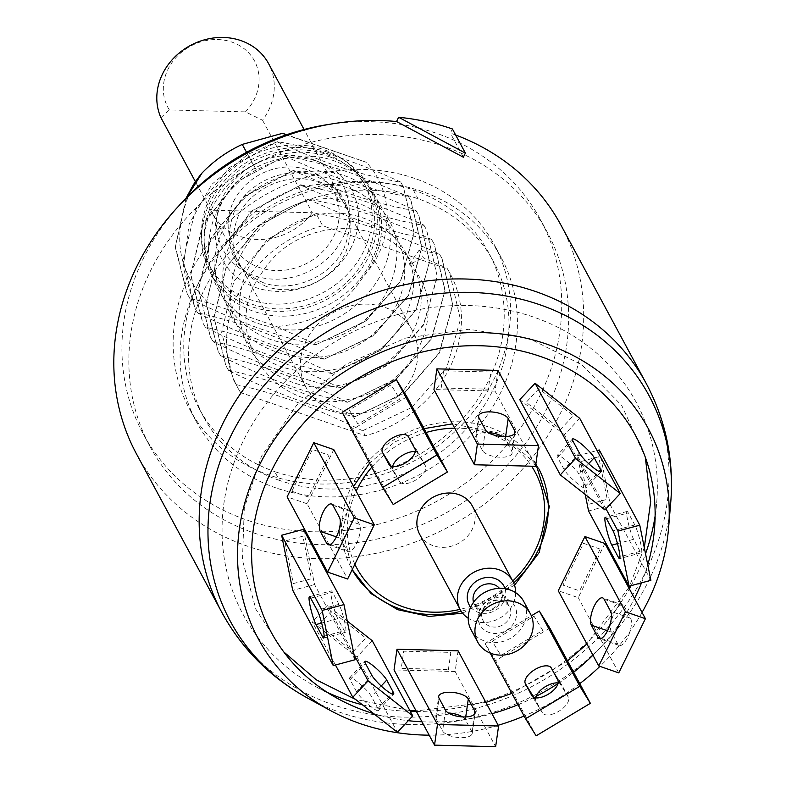 <?xml version="1.0" encoding="UTF-8"?>
<svg xmlns="http://www.w3.org/2000/svg" width="786" height="786" viewBox="0 0 786 786"><rect width="100%" height="100%" fill="white"/><g stroke="black" fill="none" stroke-linecap="round" stroke-linejoin="round"><path stroke-width="0.59" stroke-dasharray="3.93 2.95" d="M136.479 453.905A241.106 212.338 151.7 0 0 247.148 546.083A241.106 212.338 151.7 0 0 514.516 477.652A241.106 212.338 151.7 0 0 561.027 225.268M455.644 134.996A241.106 212.338 151.7 0 0 450.358 133.089L452.392 128.963M279.452 480.413A164.431 144.811 -28.3 0 1 203.977 417.553A164.431 144.811 -28.3 0 1 235.702 245.429A164.431 144.811 -28.3 0 1 418.044 198.76A164.431 144.811 -28.3 0 1 493.225 389.601A164.431 144.811 -28.3 0 1 279.452 480.413L274.687 471.571A164.431 144.811 151.7 0 0 488.46 380.758A164.431 144.811 151.7 0 0 413.279 189.907A164.431 144.811 151.7 0 0 230.937 236.576A164.431 144.811 151.7 0 0 199.212 408.7A164.431 144.811 151.7 0 0 274.687 471.571M463.357 157.22L450.358 133.089M642.054 612.461A221.505 195.075 -28.3 0 1 599.934 666.361M579.773 683.653A221.505 195.075 -28.3 0 1 524.095 716.017M498.177 725.262A221.505 195.075 -28.3 0 1 429.166 735.165M373.625 713.6A207.042 182.332 151.7 0 0 408.268 720.683M421.964 721.784A207.042 182.332 151.7 0 0 491.957 713.708M518.013 704.728A207.042 182.332 151.7 0 0 535.964 696.425M558.05 683.486A207.042 182.332 151.7 0 0 573.623 672.236M592.958 655.18A207.042 182.332 151.7 0 0 634.489 598.411M641.514 582.839A207.042 182.332 151.7 0 0 647.752 564.8M655.111 516.068A223.352 196.706 151.7 0 0 656.674 502.912A223.352 196.706 151.7 0 0 496.271 307.965A223.352 196.706 151.7 0 0 243.464 440.524A223.352 196.706 151.7 0 0 315.658 686.571A223.352 196.706 151.7 0 0 327.507 692.505M362.415 704.796A223.352 196.706 151.7 0 0 410.302 711.369M416.403 711.458A223.352 196.706 151.7 0 0 629.331 588.822M631.129 585.629A223.352 196.706 151.7 0 0 635.933 576.403A223.352 196.706 151.7 0 0 645.532 553.766M413.279 189.907L418.044 198.76M447.44 268.92A120.553 106.169 -28.3 0 1 450.123 273.577A120.553 106.169 -28.3 0 1 365.343 435.768L240.536 392.558A120.553 106.169 -28.3 0 1 237.853 387.901A120.553 106.169 -28.3 0 1 322.633 225.71L447.44 268.92L447.047 268.193L449.671 272.742L460.409 319.47L446.802 367.445L411.559 407.551L362.631 430.748L365.343 435.768M228.697 370.57L225.788 365.51L213.91 317.298L226.103 267.191L259.714 225.051L308.318 199.133L260.195 225.071L226.358 267.269L214.067 317.564L225.946 365.804L228.697 370.57C266.277 389.208 317.239 409.506 355.056 416.668L404.466 393.118L439.423 353.002L452.844 304.801L442.086 258.663L439.472 254.124L419.243 249.997L423.477 257.867L447.047 268.193M240.536 392.558L233.53 379.874L221.642 332.193L233.815 281.614L267.554 239.327L316.06 213.497L322.633 225.71M316.06 213.497C350.428 218.793 391.507 232.234 439.315 253.829L441.938 258.378L452.687 304.644L439.069 353.071L404.22 392.892L355.056 416.668M419.243 249.997L409.025 264.469L423.477 257.867M347.314 402.304L396.724 378.744L431.691 338.638L445.112 290.437L434.353 244.299L431.573 239.465L434.196 244.014L444.935 290.751L431.278 338.805L395.967 378.921L347.314 402.304C303.514 392.597 272.929 380.886 220.954 356.205L218.056 351.145L206.168 303.789L218.184 253.2L251.736 210.894L300.743 185.064C345.83 205.844 386.918 219.284 423.998 225.395L423.841 225.101C392.371 210.638 364.34 200.125 339.768 193.582L336.801 199.359C401.322 201.452 428.635 281.634 379.53 327.536C330.041 383.597 224.177 356.196 223.332 284.915C214.657 213.861 313.604 157.475 366.63 197.591C425.648 231.85 392.568 331.898 316.827 342.018C250.724 357.001 193.513 290.211 222.674 230.485C248.288 161.543 358.907 149.566 383.087 210.953C414.684 268.615 336.614 349.161 266.483 325.856C193.965 309.458 188.198 205.893 256.305 169.933C293.08 150.637 326.337 151.462 356.068 172.419C386.909 195.753 390.426 242.992 363.604 276.151C393.825 243.66 395.329 193.071 366.315 162.299L286.654 134.72M308.476 199.428C356.844 221.22 386.437 231.261 431.73 239.759M409.025 264.469C452.618 304.103 417.179 388.412 349.878 399.072C275.355 418.162 216.278 333.5 261.954 272.722C301.844 207.583 409.162 217.604 418.909 282.872C436.849 346.665 344.661 412.699 282.076 377.457C223.283 351.932 225.631 262.102 285.23 228.608C348.345 185.241 434.275 239.799 409.064 306.334C391.664 374.038 280.248 397.294 244.053 336.919C201.53 281.034 265.324 189.947 336.801 199.359L337.499 189.377L293.001 170.7L244.318 196.677L210.736 238.856L198.593 289.484L210.481 337.076L213.222 341.841L210.324 336.781L198.436 288.629L210.619 238.502L244.534 196.087L293.001 170.7M423.841 225.101L426.464 229.65L437.203 276.328L423.507 324.5L388.628 364.252L339.581 387.94C300.822 379.658 258.702 364.301 213.222 341.841M339.581 387.94L388.264 364.93L423.566 324.972L437.34 276.927L426.621 229.934L423.998 225.395M300.743 185.064L252.453 210.707L218.626 252.905L206.325 303.2L218.213 351.44L220.954 356.205M300.586 184.769L339.768 193.582M236.272 384.649C252.306 388.029 269.195 392.725 286.949 398.748C306.049 405.095 331.279 415.755 362.631 430.748M228.539 370.285C266.582 378.076 309.655 394.228 354.899 416.384M431.573 239.465C380.837 216.386 349.682 206.895 308.318 199.133M220.807 355.92C263.477 365.352 294.897 377.103 347.166 402.01M339.424 387.645C293.335 364.871 251.215 349.505 213.065 341.556M416.108 210.736L418.732 215.285L429.47 261.797L415.922 309.871L380.719 350.025L331.849 373.576L381.259 350.016L416.216 309.91L429.637 261.709L418.879 215.57L416.108 210.736C371.493 190.084 330.405 176.644 292.854 170.405M205.333 327.192L202.582 322.417L190.703 274.953L202.68 224.541L236.124 182.273L285.112 156.041L236.989 181.979L203.152 224.177L190.86 274.471L202.739 322.702L205.333 327.192C243.886 335.425 286.006 350.792 331.692 373.281M408.366 196.372L410.99 200.911L421.728 247.649L408.121 295.624L373.114 335.563L324.107 359.212L373.517 335.651L408.474 295.546L421.905 247.344L411.147 201.206L408.366 196.372L351.882 173.362C329.049 165.63 306.795 159.853 285.112 156.041M197.591 312.828L194.849 308.053L183.197 267.319L189.141 224.098L211.906 184.307L247.619 154.459L277.379 141.677L229.247 167.614L195.419 209.813L183.118 260.107L195.007 308.338L197.591 312.828C241.361 322.437 273.725 334.993 323.95 358.917M316.218 344.553L365.785 321.287L400.742 281.182L414.163 232.98L403.405 186.842L400.634 182.008L403.257 186.557L414.006 232.695L400.536 280.975L365.569 321.052L316.218 344.553L276.584 326.504C315.235 323.351 344.239 306.569 363.604 276.151M400.634 182.008C355.704 161.297 314.626 147.856 277.379 141.677M193.287 184.887C171.132 231.664 176.133 270.993 208.3 302.865L276.584 326.504M316.375 344.848C278.283 336.83 236.164 321.464 190.016 298.749L187.117 293.689L175.229 247.079L186.144 198.013M208.3 302.865L189.858 298.464M186.714 197.433L175.386 246.794L187.264 293.974L190.016 298.749M266.297 286.448C235.289 272.123 225.975 248.563 238.345 215.777C251.265 187.648 289.071 171.319 317.711 181.969C348.709 196.294 358.023 219.844 345.653 252.64C332.733 280.769 294.927 297.098 266.297 286.448M286.192 134.878L366.315 162.299M277.537 141.971C328.45 165.08 358.298 174.227 400.791 182.293M324.107 359.212C282.213 349.868 251.52 338.776 197.748 313.113M285.269 156.335C331.211 177.43 372.289 190.87 408.524 196.667M331.849 373.576C293.777 365.657 251.658 350.291 205.49 327.477M337.499 189.377C363.957 199.28 390.21 206.502 416.266 211.031M245.419 111.877A49.135 43.279 151.7 0 0 258.663 85.399A49.135 43.279 151.7 0 0 217.555 39.536A49.135 43.279 151.7 0 0 163.743 82.972A49.135 43.279 151.7 0 0 169.383 109.942L245.419 111.877L262.544 120.248A60.276 53.084 151.7 0 0 273.754 93.711A60.276 53.084 151.7 0 0 268.606 63.646M160.924 117.654L169.383 109.942M400.772 316.345A60.276 53.084 151.7 0 0 329.894 314.538A60.276 53.084 151.7 0 0 300.93 357.404A60.276 53.084 151.7 0 0 306.078 387.469A60.276 53.084 151.7 0 0 368.212 411.825A60.276 53.084 151.7 0 0 417.366 360.381A60.276 53.084 151.7 0 0 412.218 330.307A60.276 53.084 151.7 0 0 400.772 316.345M262.544 120.248L312.366 212.76L210.736 210.167L195.419 181.713M210.736 210.167A60.276 53.084 151.7 0 0 212.289 213.32A60.276 53.084 151.7 0 0 312.366 212.76M327.398 152.15A90.174 79.415 151.7 0 0 227.4 177.744A90.174 79.415 151.7 0 0 210.009 272.133A90.174 79.415 151.7 0 0 251.402 306.609A90.174 79.415 151.7 0 0 351.401 281.015A90.174 79.415 151.7 0 0 368.791 186.626A90.174 79.415 151.7 0 0 327.398 152.15M263.182 282.655C231.575 268.046 222.074 244.024 234.69 210.579C247.855 181.9 286.428 165.247 315.618 176.103C347.225 190.713 356.726 214.745 344.111 248.18C330.945 276.859 292.372 293.522 263.182 282.655M330.002 156.984A90.174 79.415 151.7 0 0 230.003 182.568A90.174 79.415 151.7 0 0 212.613 276.967A90.174 79.415 151.7 0 0 253.996 311.433A90.174 79.415 151.7 0 0 353.995 285.849A90.174 79.415 151.7 0 0 371.385 191.45A90.174 79.415 151.7 0 0 330.002 156.984M209.891 197.925A87.541 77.097 151.7 0 0 209.734 266.061A87.541 77.097 151.7 0 0 286.615 303.691A87.541 77.097 151.7 0 0 363.712 251.186A87.541 77.097 151.7 0 0 363.869 183.05A87.541 77.097 151.7 0 0 286.988 145.42A87.541 77.097 151.7 0 0 209.891 197.925M212.485 202.749A87.541 77.097 151.7 0 0 212.328 270.885A87.541 77.097 151.7 0 0 289.219 308.515A87.541 77.097 151.7 0 0 366.315 256.01A87.541 77.097 151.7 0 0 366.473 187.874A87.541 77.097 151.7 0 0 289.582 150.244A87.541 77.097 151.7 0 0 212.485 202.749M351.421 246.932A73.55 64.776 -28.3 0 1 264.548 289.946A73.55 64.776 -28.3 0 1 216.337 219.333A73.55 64.776 -28.3 0 1 222.173 202.179A73.55 64.776 -28.3 0 1 321.219 162.849A73.55 64.776 -28.3 0 1 351.421 246.932M314.754 160.206A68.077 59.952 151.7 0 1 342.716 238.02A68.077 59.952 -28.3 0 1 262.308 277.831A68.077 59.952 -28.3 0 1 217.693 212.475A68.077 59.952 -28.3 0 1 223.086 196.608A68.077 59.952 151.7 0 1 314.754 160.206L321.219 162.849M233.57 201.422A57.034 50.235 -28.3 0 1 307.719 169.923A57.034 50.235 -28.3 0 1 333.795 236.114A57.034 50.235 -28.3 0 1 259.645 267.613A57.034 50.235 -28.3 0 1 233.57 201.422M644.304 547.665L629.566 586.051M628.721 587.702L586.916 643.96M567.541 660.938L511.912 693.399M485.886 702.438L416.108 710.927M409.879 710.593L355.527 699.383M283.775 651.928L255.961 609.415L242.461 560.251L244.289 507.903L261.463 456.283L296.98 404.751L346.479 364.105L405.655 338.049L468.623 329.275L529.204 338.52L581.837 364.763L621.775 405.556L645.296 457.226M538.891 388.667L526.188 402.285L560.605 429.323L573.318 415.696L538.891 388.667M598.686 456.774L580.569 461.637L589.136 504.17L607.254 499.307L598.686 456.774M600.17 549.09L583.556 543.342L562.992 585.138L579.606 590.885L600.17 549.09M542.762 630.372L534.008 616.204L492.174 641.288L500.928 655.455L542.762 630.372M448.403 669.554L450.84 652.38L403.709 651.181L401.273 668.355L448.403 669.554M353.12 651.682L365.834 638.065L331.407 611.036L318.703 624.654L353.12 651.682M293.325 583.585L311.443 578.722L302.885 536.18L284.768 541.043L293.325 583.585M291.852 491.26L308.456 497.007L329.02 455.212L312.415 449.464L291.852 491.26M349.259 409.978L358.003 424.145L399.848 399.062L391.094 384.894L349.259 409.978M353.572 486.377L342.637 529.784L352.197 569.693A106.081 93.426 -28.3 0 1 351.715 485.895A106.081 93.426 -28.3 0 1 489.629 427.309A106.081 93.426 -28.3 0 1 538.911 468.967M462.6 613.178L514.525 585.206M535.885 463.937L500.653 433.4L452.412 423.851M424.096 428.645L394.503 442.125L369.577 463.16M443.618 370.796L441.172 387.97L488.303 389.168L490.749 371.994L443.618 370.796M497.98 370.422L495.042 391.104L433.941 389.542M535.551 466.314L495.042 391.104M515.066 432.388L512.118 453.07A15.14 6.013 -171.9 0 0 511.755 451.311L505.26 439.236A15.14 6.013 -171.9 0 0 502.431 436.525M512.118 453.07A15.14 6.013 -171.9 0 1 498.422 457.128A15.14 6.013 -171.9 0 1 482.506 450.565L476.011 438.49A15.14 6.013 -171.9 0 1 475.648 436.731A15.14 6.013 -171.9 0 1 488.273 432.595M406.942 396.792L352.698 429.313L393.206 504.524M389.041 464.565L399.583 481.622A15.14 7.162 148.3 0 0 416.049 479.863A15.14 7.162 148.3 0 0 425.442 465.882L418.948 453.817A15.14 7.162 148.3 0 0 418.85 453.64A15.14 7.162 148.3 0 0 415.254 451.655M399.583 481.622A15.14 7.162 148.3 0 1 399.485 481.445L392.98 469.38A15.14 7.162 148.3 0 1 392.636 466.54M352.698 429.313L342.156 412.257M333.765 449.602L307.1 503.787L347.609 579.007M359.457 524.341L352.963 512.275A15.14 5.571 109.1 0 0 351.529 510.939A15.14 5.571 109.1 0 0 342.185 521.118A15.14 5.571 109.1 0 0 340.2 538.213L346.695 550.279A15.14 5.571 109.1 0 0 348.119 551.615A15.14 5.571 109.1 0 0 357.473 541.436A15.14 5.571 109.1 0 0 359.457 524.341L339.464 517.424M307.1 503.787L287.106 496.87M303.465 529.381L314.567 584.529L355.066 659.739M339.002 604.365L332.498 592.3A15.14 1.857 75 0 0 331.23 590.875A15.14 1.857 75 0 0 332.488 602.498A15.14 1.857 75 0 0 337.813 618.7L344.317 630.765A15.14 1.857 75 0 0 345.585 632.19A15.14 1.857 75 0 0 344.327 620.567A15.14 1.857 75 0 0 339.002 604.365L317.18 610.221M314.567 584.529L292.746 590.384M372.23 640.678L356.932 657.086L312.307 622.031L327.605 605.633L347.294 621.097M335.445 665.005L312.307 622.031M356.932 657.086L397.431 732.297M356.579 691.778L350.084 679.713A15.14 2.574 -137 0 1 349.691 677.778A15.14 2.574 -137 0 1 359.919 683.899A15.14 2.574 -137 0 1 371.444 696.494L377.938 708.559A15.14 2.574 -137 0 1 378.331 710.505A15.14 2.574 -137 0 1 368.103 704.384A15.14 2.574 -137 0 1 356.579 691.778L371.886 675.38M354.073 654.777L327.605 605.633M458.081 650.808L455.133 671.49L394.032 669.927M455.133 671.49L495.642 746.7M462.532 716.911A15.14 6.013 -171.9 0 1 465.351 719.632L471.855 731.697A15.14 6.013 -171.9 0 1 472.219 733.456A15.14 6.013 -171.9 0 1 458.513 737.514A15.14 6.013 -171.9 0 1 442.606 730.951L436.102 718.885A15.14 6.013 -171.9 0 1 435.739 717.117A15.14 6.013 -171.9 0 1 448.374 712.981M549.856 628.093L495.612 660.623L485.08 643.567L531.346 615.811M536.121 735.834L495.612 660.623M558.168 682.965A15.14 7.162 148.3 0 1 561.764 684.95A15.14 7.162 148.3 0 1 561.862 685.117L568.357 697.192A15.14 7.162 148.3 0 1 558.964 711.173A15.14 7.162 148.3 0 1 542.497 712.931A15.14 7.162 148.3 0 1 542.399 712.755L535.895 700.69A15.14 7.162 148.3 0 1 535.551 697.85M490.218 653.107L485.08 643.567M604.915 543.49L578.25 597.665L558.257 590.748M618.759 672.885L578.25 597.665M617.845 644.156L611.341 632.091A15.14 5.571 109.1 0 1 613.335 614.996A15.14 5.571 109.1 0 1 622.679 604.817A15.14 5.571 109.1 0 1 624.104 606.153L630.608 618.218A15.14 5.571 109.1 0 1 628.613 635.314A15.14 5.571 109.1 0 1 619.27 645.493A15.14 5.571 109.1 0 1 617.845 644.156L601.221 638.399M599.266 449.965L610.368 505.113L588.557 510.969M650.877 580.333L610.368 505.113M640.118 551.35L633.624 539.284A15.14 1.857 75 0 1 628.289 523.083A15.14 1.857 75 0 1 627.041 511.47A15.14 1.857 75 0 1 628.309 512.894L634.803 524.96A15.14 1.857 75 0 1 640.138 541.161A15.14 1.857 75 0 1 641.386 552.774A15.14 1.857 75 0 1 640.118 551.35L619.957 556.763M585.236 494.473L577.455 455.821L605.977 508.788M577.455 455.821L597.075 450.555M579.714 418.319L564.407 434.717L519.782 399.671M604.915 509.927L564.407 434.717M585.423 486.19L578.918 474.125A15.14 2.574 -137 0 0 567.394 461.529A15.14 2.574 -137 0 0 557.176 455.408A15.14 2.574 -137 0 0 557.559 457.354L564.063 469.419A15.14 2.574 -137 0 0 575.588 482.015A15.14 2.574 -137 0 0 585.816 488.135A15.14 2.574 -137 0 0 585.423 486.19L599.148 471.482M512.727 581.021A101.266 89.182 -28.3 0 1 460.085 609.366M454.73 428.154A101.266 89.182 -28.3 0 1 488.686 433.45A101.266 89.182 -28.3 0 1 531.611 466.216M371.758 467.218A101.266 89.182 -28.3 0 1 426.169 432.487M354.869 564.25A101.266 89.182 -28.3 0 1 356.166 491.201M419.685 534.352A29.897 26.331 151.7 0 0 433.41 545.779A29.897 26.331 151.7 0 0 466.56 537.3A29.897 26.331 151.7 0 0 472.327 505.997M513.69 582.966A106.081 93.426 -28.3 0 1 461.195 611.243M515.645 592.673A29.897 26.331 -28.3 0 1 473.919 620.989A29.897 26.331 -28.3 0 1 468.21 618.218M471.02 629.674A29.897 26.331 151.7 0 0 484.746 641.101A29.897 26.331 151.7 0 0 517.895 632.622A29.897 26.331 151.7 0 0 523.663 601.319M330.366 124.168A225.67 198.75 -28.3 0 1 436.928 133.433A225.67 198.75 -28.3 0 1 540.513 219.707A225.67 198.75 -28.3 0 1 496.978 455.939A225.67 198.75 -28.3 0 1 246.716 519.998A225.67 198.75 -28.3 0 1 143.131 433.715A225.67 198.75 -28.3 0 1 179.011 205.677M414.772 178.451A173.107 152.455 151.7 0 0 222.802 227.586A173.107 152.455 151.7 0 0 189.406 408.799A173.107 152.455 151.7 0 0 268.861 474.98A173.107 152.455 151.7 0 0 460.842 425.845A173.107 152.455 151.7 0 0 494.237 244.633A173.107 152.455 151.7 0 0 414.772 178.451M253.642 532.869A225.67 198.75 151.7 0 0 503.905 468.81A225.67 198.75 151.7 0 0 547.439 232.577A225.67 198.75 151.7 0 0 443.854 146.304A225.67 198.75 151.7 0 0 193.592 210.353A225.67 198.75 151.7 0 0 150.067 446.586A225.67 198.75 151.7 0 0 253.642 532.869M275.798 487.851A173.107 152.455 -28.3 0 1 196.343 421.669A173.107 152.455 -28.3 0 1 229.728 240.457A173.107 152.455 -28.3 0 1 421.709 191.322A173.107 152.455 -28.3 0 1 501.163 257.503A173.107 152.455 -28.3 0 1 467.768 438.716A173.107 152.455 -28.3 0 1 275.798 487.851M646.367 383.735A241.106 212.338 -28.3 0 1 645.925 571.393A241.106 212.338 -28.3 0 1 332.488 704.551A241.106 212.338 -28.3 0 1 221.819 612.373M307.631 698.106A237.814 209.44 151.7 0 0 648.647 580.805A237.814 209.44 151.7 0 0 670.723 502.559M247.619 154.459L256.305 169.933L246.568 152.278M511.755 451.311L514.221 433.98M505.644 436.554L505.26 439.236M485.453 429.883L482.506 450.565M476.011 438.49L478.949 417.818M425.442 465.882L414.91 448.816M408.406 436.751L418.948 453.817M389.158 464.732L399.485 481.445M392.98 469.38L390.966 466.108M332.959 505.349L352.963 512.275M330.081 544.521L346.695 550.279M340.2 538.213L336.388 536.897M310.686 598.156L332.498 592.3M324.146 636.179L344.317 630.765M337.813 618.7L321.661 623.033M350.084 679.713L365.382 663.315M377.938 708.559L391.664 693.842M381.21 686.021L371.444 696.494M445.544 710.269L442.606 730.951M436.102 718.885L439.05 698.204M471.855 731.697L474.322 714.366M465.734 716.94L465.351 719.632M532.073 696.042L542.399 712.755M535.895 700.69L533.881 697.418M568.357 697.192L557.824 680.126M551.32 668.061L561.862 685.117M611.341 632.091L607.529 630.775M630.608 618.218L610.604 611.302M604.11 599.227L624.104 606.153M633.624 539.284L617.462 543.627M634.803 524.96L612.992 530.815M606.487 518.75L628.309 512.894M588.694 463.661L578.918 474.125M579.361 453.021L564.063 469.419M557.559 457.354L572.866 440.956M470.716 607.165A19.768 17.41 151.7 0 0 478.183 612.323A19.768 17.41 151.7 0 0 478.949 612.569A19.768 17.41 151.7 0 0 499.248 607.539A19.768 17.41 151.7 0 0 505.044 588.685M473.526 602.282A14.944 13.166 151.7 0 0 474.439 604.483A14.944 13.166 151.7 0 0 481.297 610.201A14.944 13.166 151.7 0 0 481.877 610.388A14.944 13.166 151.7 0 0 498.098 605.721A14.944 13.166 151.7 0 0 500.761 590.315A14.944 13.166 151.7 0 0 499.424 588.341M489.963 626.295A14.944 13.166 -28.3 0 1 483.105 620.576A14.944 13.166 -28.3 0 1 485.66 605.269A14.944 13.166 -28.3 0 1 501.694 600.416A14.944 13.166 -28.3 0 1 502.559 600.681A14.944 13.166 -28.3 0 1 509.426 606.399A14.944 13.166 -28.3 0 1 506.872 621.697A14.944 13.166 -28.3 0 1 490.828 626.56A14.944 13.166 -28.3 0 1 489.963 626.295M490.15 632.789A19.768 17.41 -28.3 0 1 489.01 632.435A19.768 17.41 -28.3 0 1 479.715 610.034A19.768 17.41 -28.3 0 1 504.533 598.215A19.768 17.41 -28.3 0 1 505.673 598.568A19.768 17.41 -28.3 0 1 514.977 620.96A19.768 17.41 -28.3 0 1 490.15 632.789M338.393 698.951L315.658 686.571M654.502 528.703L656.674 502.912M199.212 408.7L203.977 417.553M449.671 272.742L450.123 273.577M233.53 379.874L237.853 387.901M412.218 330.307L304.074 129.503M306.078 387.469L212.289 213.32M210.009 272.133L212.613 276.967M368.791 186.626L371.385 191.45M209.734 266.061L212.328 270.885M363.869 183.05L366.473 187.874M217.693 212.475L216.337 219.333M478.586 416.059L475.648 436.731M408.307 436.584L418.85 453.64M328.126 544.698L348.119 551.615M331.535 504.013L351.529 510.939M323.763 638.045L345.585 632.19M309.419 596.731L331.23 590.875M378.331 710.505L393.629 694.097M349.691 677.778L364.989 661.38M472.219 733.456L475.157 712.774M435.739 717.117L438.686 696.445M542.497 712.931L531.955 695.875M561.764 684.95L551.222 667.884M619.27 645.493L599.276 638.576M622.679 604.817L602.685 597.891M641.386 552.774L619.574 558.63M627.041 511.47L605.22 517.326M601.113 471.738L585.816 488.135M572.473 439.01L557.176 455.408M474.439 604.483L480.845 609.779C491.948 614.809 507.746 598.647 500.761 590.315L509.426 606.399L503.02 601.113C491.908 596.083 476.11 612.235 483.105 620.576L474.439 604.483M547.439 232.577L540.513 219.707M150.067 446.586L143.131 433.715M196.343 421.669L189.406 408.799M501.163 257.503L494.237 244.633"/><path stroke-width="1.18" d="M221.819 612.373A241.106 212.338 -28.3 0 1 222.261 424.715A241.106 212.338 -28.3 0 1 535.698 291.557A241.106 212.338 -28.3 0 1 646.367 383.735C665.988 420.775 674.103 460.38 670.723 502.559A237.814 209.44 151.7 0 0 499.935 294.976A237.814 209.44 151.7 0 0 230.76 436.122A237.814 209.44 151.7 0 0 307.631 698.106C270.551 677.719 241.95 649.138 221.819 612.373L136.479 453.905A241.106 212.338 151.7 0 1 164.078 223.106A241.106 212.338 151.7 0 1 396.547 121.525L463.357 157.22L465.391 153.093L398.64 117.271A245.92 216.582 151.7 0 1 452.392 128.963L465.391 153.093M396.547 121.525L398.64 117.271M646.367 383.735L561.027 225.268A241.106 212.338 151.7 0 0 455.644 134.996M429.166 735.165A221.505 195.075 -28.3 0 1 330.356 710.485A221.505 195.075 -28.3 0 1 258.761 466.471A221.505 195.075 -28.3 0 1 509.475 335.003A221.505 195.075 -28.3 0 1 668.552 528.349A221.505 195.075 -28.3 0 1 647.988 601.231A221.505 195.075 -28.3 0 1 642.054 612.461M599.934 666.361A221.505 195.075 -28.3 0 1 579.773 683.653M524.095 716.017A221.505 195.075 -28.3 0 1 498.177 725.262M647.752 564.8A207.042 182.332 151.7 0 0 654.502 528.703A207.042 182.332 151.7 0 0 505.811 347.992A207.042 182.332 151.7 0 0 271.465 470.873A207.042 182.332 151.7 0 0 338.393 698.951A207.042 182.332 151.7 0 0 373.625 713.6M408.268 720.683A207.042 182.332 151.7 0 0 421.964 721.784M491.957 713.708A207.042 182.332 151.7 0 0 518.013 704.728M535.964 696.425A207.042 182.332 151.7 0 0 558.05 683.486M573.623 672.236A207.042 182.332 151.7 0 0 592.958 655.18M634.489 598.411A207.042 182.332 151.7 0 0 635.275 596.829A207.042 182.332 151.7 0 0 641.514 582.839M327.507 692.505A223.352 196.706 151.7 0 0 362.415 704.796M410.302 711.369A223.352 196.706 151.7 0 0 416.403 711.458M629.331 588.822A223.352 196.706 151.7 0 0 631.129 585.629M645.532 553.766A223.352 196.706 151.7 0 0 655.111 516.068M186.144 198.013L193.287 184.887A120.553 106.169 151.7 0 1 202.031 173.028L186.714 197.433M246.568 152.278L242.235 144.408L282.577 133.306L286.654 134.72M242.235 144.408C226.977 151.492 213.586 161.032 202.041 173.018M282.577 133.306L286.192 134.878M304.074 129.503L268.606 63.646A60.276 53.084 151.7 0 0 206.472 39.3A60.276 53.084 151.7 0 0 157.318 90.744A60.276 53.084 151.7 0 0 160.924 117.654L195.419 181.713M629.566 586.051L628.721 587.702M586.916 643.96L567.541 660.938M511.912 693.399L485.886 702.438M416.108 710.927L409.879 710.593M355.527 699.383L316.277 679.802L283.775 651.928M645.296 457.226L650.68 501.714L644.304 547.665M461.195 611.243A106.081 93.426 -28.3 0 1 400.221 609.022A106.081 93.426 -28.3 0 1 352.197 569.683L371.021 593.568L397.628 609.681L429.215 616.44L462.6 613.178M514.525 585.206L539.216 552.45L549.316 506.577L535.885 463.937M452.412 423.851L424.096 428.645M369.577 463.16L353.572 486.377M436.878 368.86L497.98 370.422L538.489 445.633L477.387 444.08L436.878 368.86L433.941 389.542L474.439 464.752L535.551 466.314L538.489 445.633M514.702 430.63L508.198 418.565A15.14 6.013 8.1 0 0 492.291 411.992A15.14 6.013 8.1 0 0 478.586 416.059A15.14 6.013 8.1 0 0 478.949 417.818L485.453 429.883A15.14 6.013 8.1 0 0 501.36 436.456A15.14 6.013 8.1 0 0 515.066 432.388A15.14 6.013 8.1 0 0 514.702 430.63L514.221 433.98M488.273 432.595A15.14 6.013 -171.9 0 1 502.431 436.525M474.439 464.752L477.387 444.08M447.45 472.003L393.206 504.524L382.664 487.467L342.156 412.257L396.399 379.726L406.942 396.792L447.45 472.003L436.908 454.947L396.399 379.726M382.664 487.467L436.908 454.947M414.91 448.816L408.406 436.751A15.14 7.162 -31.7 0 0 408.307 436.584A15.14 7.162 -31.7 0 0 391.841 438.333A15.14 7.162 -31.7 0 0 382.448 452.323L388.942 464.388A15.14 7.162 -31.7 0 0 389.041 464.565A15.14 7.162 -31.7 0 0 405.507 462.807A15.14 7.162 -31.7 0 0 414.91 448.816M392.636 466.54A15.14 7.162 148.3 0 1 401.43 455.998A15.14 7.162 148.3 0 1 415.254 451.655M374.274 524.822L347.609 579.007L327.615 572.08L287.106 496.87L313.771 442.685L333.765 449.602L374.274 524.822L354.27 517.895L313.771 442.685M327.615 572.08L354.27 517.895M339.464 517.424L332.959 505.349A15.14 5.571 -70.9 0 0 331.535 504.013A15.14 5.571 -70.9 0 0 322.191 514.201A15.14 5.571 -70.9 0 0 320.197 531.287L326.701 543.352A15.14 5.571 -70.9 0 0 328.126 544.698A15.14 5.571 -70.9 0 0 337.469 534.509A15.14 5.571 -70.9 0 0 339.464 517.424M343.963 604.591L355.066 659.739L333.254 665.595L292.746 590.384L281.643 535.237L303.465 529.381L343.963 604.591L322.152 610.447L281.643 535.237M333.254 665.595L322.152 610.447M317.18 610.221L310.686 598.156A15.14 1.857 -105 0 0 309.419 596.731A15.14 1.857 -105 0 0 310.666 608.354A15.14 1.857 -105 0 0 316.001 624.556L322.496 636.621A15.14 1.857 -105 0 0 323.763 638.045A15.14 1.857 -105 0 0 322.515 626.422A15.14 1.857 -105 0 0 317.18 610.221M347.294 621.097L372.23 640.678L412.738 715.899L397.431 732.297L352.806 697.251L335.445 665.005M412.738 715.899L368.113 680.843L354.073 654.777M368.113 680.843L352.806 697.251M371.886 675.38L365.382 663.315A15.14 2.574 43 0 1 364.989 661.38A15.14 2.574 43 0 1 375.217 667.491A15.14 2.574 43 0 1 386.741 680.096L393.246 692.161A15.14 2.574 43 0 1 393.629 694.097A15.14 2.574 43 0 1 383.411 687.986A15.14 2.574 43 0 1 371.886 675.38M498.589 726.018L495.642 746.7L434.54 745.138L394.032 669.927L396.979 649.246L458.081 650.808L498.589 726.018L437.478 724.466L396.979 649.246M448.374 712.981A15.14 6.013 -171.9 0 1 462.532 716.911M437.478 724.466L434.54 745.138M445.544 710.269L439.05 698.204A15.14 6.013 8.1 0 1 438.686 696.445A15.14 6.013 8.1 0 1 452.382 692.378A15.14 6.013 8.1 0 1 468.299 698.951L474.793 711.016A15.14 6.013 8.1 0 1 475.157 712.774A15.14 6.013 8.1 0 1 461.461 716.842A15.14 6.013 8.1 0 1 445.544 710.269M531.346 615.811L539.314 611.036L549.856 628.093L590.365 703.313L536.121 735.834L525.579 718.777L490.218 653.107M535.551 697.85A15.14 7.162 148.3 0 1 544.344 687.308A15.14 7.162 148.3 0 1 558.168 682.965M539.314 611.036L579.822 686.247L525.579 718.777M531.857 695.698L525.362 683.633A15.14 7.162 -31.7 0 1 534.755 669.643A15.14 7.162 -31.7 0 1 551.222 667.884A15.14 7.162 -31.7 0 1 551.32 668.061L557.824 680.126A15.14 7.162 -31.7 0 1 548.422 694.117A15.14 7.162 -31.7 0 1 531.955 695.875A15.14 7.162 -31.7 0 1 531.857 695.698L532.073 696.042M579.822 686.247L590.365 703.313M584.912 536.563L604.915 543.49L645.414 618.7L618.759 672.885L598.755 665.958L558.257 590.748L584.912 536.563L625.42 611.773L598.755 665.958M597.841 637.23L591.347 625.165A15.14 5.571 -70.9 0 1 593.332 608.079A15.14 5.571 -70.9 0 1 602.685 597.891A15.14 5.571 -70.9 0 1 604.11 599.227L610.604 611.302A15.14 5.571 -70.9 0 1 608.619 628.387A15.14 5.571 -70.9 0 1 599.276 638.576A15.14 5.571 -70.9 0 1 597.841 637.23L601.221 638.399M625.42 611.773L645.414 618.7M597.075 450.555L599.266 449.965L639.775 525.186L650.877 580.333L629.065 586.189L588.557 510.969L585.236 494.473M605.977 508.788L617.963 531.041L629.065 586.189M618.307 557.205L611.803 545.14A15.14 1.857 -105 0 1 606.478 528.939A15.14 1.857 -105 0 1 605.22 517.326A15.14 1.857 -105 0 1 606.487 518.75L612.992 530.815A15.14 1.857 -105 0 1 618.317 547.017A15.14 1.857 -105 0 1 619.574 558.63A15.14 1.857 -105 0 1 618.307 557.205L619.957 556.763M617.963 531.041L639.775 525.186M535.089 383.273L579.714 418.319L620.223 493.529L575.598 458.484L535.089 383.273L519.782 399.671L560.29 474.882L604.915 509.927L620.223 493.529M600.72 469.792L594.226 457.727A15.14 2.574 43 0 0 582.701 445.131A15.14 2.574 43 0 0 572.473 439.01A15.14 2.574 43 0 0 572.866 440.956L579.361 453.021A15.14 2.574 43 0 0 590.885 465.617A15.14 2.574 43 0 0 601.113 471.738A15.14 2.574 43 0 0 600.72 469.792L599.148 471.482M560.29 474.882L575.598 458.484M531.611 466.216A101.266 89.182 -28.3 0 1 534.981 550.976A101.266 89.182 -28.3 0 1 512.727 581.021M460.085 609.366A101.266 89.182 -28.3 0 1 403.336 606.9A101.266 89.182 -28.3 0 1 354.869 564.25M356.166 491.201A101.266 89.182 -28.3 0 1 357.041 489.373A101.266 89.182 -28.3 0 1 371.758 467.218M426.169 432.487A101.266 89.182 -28.3 0 1 454.73 428.154M512.836 581.208L472.327 505.997A29.897 26.331 151.7 0 0 458.611 494.571A29.897 26.331 151.7 0 0 425.452 503.06A29.897 26.331 151.7 0 0 419.685 534.352L460.193 609.563A29.897 26.331 -28.3 0 1 465.96 578.27A29.897 26.331 -28.3 0 1 499.11 569.781A29.897 26.331 -28.3 0 1 512.836 581.208A29.897 26.331 -28.3 0 1 515.645 592.673M538.911 468.967A106.081 93.426 -28.3 0 1 538.135 550.436A106.081 93.426 -28.3 0 1 513.69 582.966M468.21 618.218A29.897 26.331 -28.3 0 1 460.193 609.563M530.383 613.787L523.663 601.319A29.897 26.331 151.7 0 0 509.947 589.893A29.897 26.331 151.7 0 0 476.788 598.382A29.897 26.331 151.7 0 0 471.02 629.674L477.741 642.142A29.897 26.331 -28.3 0 1 483.508 610.85A29.897 26.331 -28.3 0 1 516.657 602.361A29.897 26.331 -28.3 0 1 530.383 613.787A29.897 26.331 -28.3 0 1 524.616 645.09A29.897 26.331 -28.3 0 1 491.456 653.569A29.897 26.331 -28.3 0 1 477.741 642.142M179.011 205.677A225.67 198.75 -28.3 0 1 330.366 124.168M508.198 418.565L505.644 436.554M390.966 466.108L382.448 452.323M326.701 543.352L330.081 544.521M336.388 536.897L320.197 531.287M322.496 636.621L324.146 636.179M321.661 623.033L316.001 624.556M391.664 693.842L393.246 692.161M386.741 680.096L381.21 686.021M474.322 714.366L474.793 711.016M468.299 698.951L465.734 716.94M533.881 697.418L525.362 683.633M607.529 630.775L591.347 625.165M617.462 543.627L611.803 545.14M594.226 457.727L588.694 463.661M505.044 588.685A19.768 17.41 151.7 0 0 494.846 578.457A19.768 17.41 151.7 0 0 494.08 578.211A19.768 17.41 151.7 0 0 471.561 585.59A19.768 17.41 151.7 0 0 470.716 607.165M499.424 588.341A14.944 13.166 151.7 0 0 493.893 584.597A14.944 13.166 151.7 0 0 493.313 584.411A14.944 13.166 151.7 0 0 478.055 588.134A14.944 13.166 151.7 0 0 473.526 602.282M668.552 528.349L670.723 502.559M330.356 710.485L307.631 698.106"/></g></svg>
